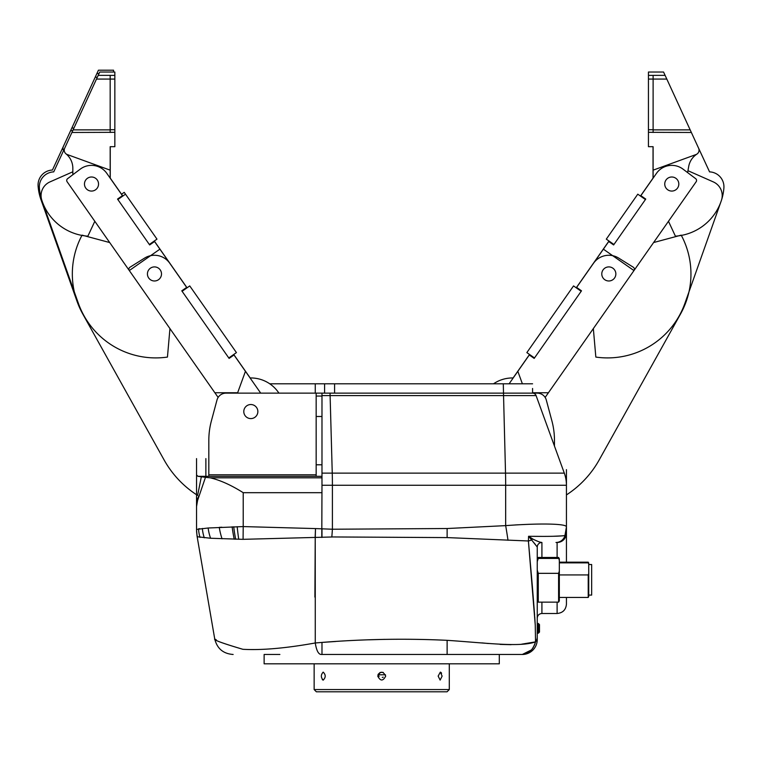 <?xml version="1.0" encoding="UTF-8"?>
<svg xmlns="http://www.w3.org/2000/svg" width="762" height="762" viewBox="0 0 762 762"><rect width="100%" height="100%" fill="white"/><g stroke="black" fill="none" stroke-linecap="round" stroke-linejoin="round"><path stroke-width="1.14" d="M591.664 564.518L591.664 595.093L588.731 595.093L588.731 564.518L591.664 564.518M588.721 563.051L588.216 562.166L588.721 563.051L588.721 596.56L588.216 597.446L559.327 597.446M559.327 562.166L588.216 562.166L588.721 564.28M559.327 562.851L588.216 562.851M559.327 571.167L558.594 573.338L558.594 602.142L559.327 600.875L559.327 558.736L558.594 557.46L559.327 560.584M558.594 557.46L538.267 557.46L538.267 558.422L558.594 558.422M537.248 548.64L537.248 561.642L538.267 558.422M537.248 594.36L537.248 618.163L537.248 600.389L538.267 602.142L538.267 573.338L537.248 570.109L537.248 561.642M537.248 635.67L537.248 637.108M537.248 554.193L537.248 554.936M537.248 622.373L537.248 600.389M536.677 546.059L537.248 547.135L537.248 639.537A14.935 14.935 0 0 1 522.313 654.472L321.012 654.472C318.325 654.11 316.411 650.281 315.268 642.976L315.268 597.122L315.268 642.976L321.983 642.423C364.226 639.07 405.946 638.375 447.123 640.328C486.27 642.938 520.113 647.481 535.534 641.861L535.267 625.288L528.399 540.982L447.123 537.591L333.175 536.953L242.773 539.334L210.588 538.248L197.301 536.743M539.486 624.602L538.372 623.487L539.486 624.602L539.486 632.069L538.372 633.193L538.372 623.487L537.248 623.487M537.248 547.135A4.667 4.667 0 0 1 541.915 542.468L541.887 542.468A4.667 4.658 90 0 0 537.229 547.002L531.628 539.972A14.935 7.696 180 0 1 528.399 540.982L532.438 587.273M537.248 637.013A14.935 10.43 180 0 1 535.534 641.861L521.599 644.195M279.883 654.472L264.128 654.472L264.128 663.807L499.301 663.807L499.301 654.472L522.313 654.472C528.409 654.415 532.819 650.215 535.534 641.861L534.629 644.7M511.112 644.681L500.062 644.395M488.337 643.509L481.87 642.88M534.591 644.776L532.905 648.062M531.6 649.834L522.313 654.472M532.476 587.816L534.638 615.439M534.724 616.61L535.238 624.735M528.561 536.286L532.648 538.944A4.667 3.429 134.7 0 0 531.628 539.972L528.561 536.286L528.399 540.982L528.561 536.286C549.059 536.553 561.184 536.286 564.956 535.496L566.442 526.99L566.442 562.166M566.442 526.999L566.442 526.99C567.223 523.523 539.02 523.142 505.663 525.628A35.471 2.438 -99.9 0 1 507.997 540.296M566.442 469.63L566.442 526.266M566.442 597.446L566.442 604.161C565.89 609.838 562.775 612.943 557.108 613.496L557.108 602.142M566.442 504.082L566.442 502.768M566.442 517.703L566.442 516.474M566.442 516.436L566.442 514.426M529.266 524.294L518.065 524.799M517.703 524.818L514.817 524.98M566.337 482.47L566.366 482.965M566.395 483.489L566.233 481.422M564.871 474.802L565.28 476.25M321.983 473.126L505.52 473.126A35.471 2.477 90 0 1 505.663 485.261L321.983 485.261L321.983 393.135L532.581 393.135A3.734 3.734 0 0 1 536.086 395.592L564.309 473.126A35.471 35.471 0 0 1 566.442 485.261L505.663 485.261L505.663 525.628L447.123 528.523L447.123 537.591M562.861 535.829L553.05 536.286M541.887 536.381L529.59 536.305M566.328 528.761L566.185 529.904M566.099 530.438L565.194 534.629M555.993 542.468A9.335 9.258 90 0 0 564.956 535.496L566.442 533.133A9.335 9.335 0 0 1 566.328 534.629A9.335 9.335 0 0 0 566.442 533.133M532.648 538.944C537.019 541.201 540.096 542.382 541.887 542.468L540.42 542.22M538.239 541.506L533.991 539.687M557.108 557.46L557.108 542.468L558.851 542.306A9.335 9.335 0 0 1 557.108 542.468A9.335 9.335 0 0 0 562.708 540.601A9.335 9.335 0 0 1 557.108 542.468C562.442 542.02 565.537 539.153 566.414 533.876L566.414 533.876M560.508 541.83A9.335 9.335 0 0 0 562.061 541.049M563.442 540.001A9.335 9.335 0 0 0 564.604 538.696M565.499 537.22A9.335 9.335 0 0 0 566.118 535.591M532.857 541.525L535.353 544.411M532.581 388.468L532.581 393.135L532.581 388.468M269.758 383.8L532.581 383.8M324.593 383.8L324.593 393.135L334.585 393.135L334.585 383.8M197.587 500.463A37.338 31.461 19.7 0 0 197.253 498.348L196.539 506.539L196.539 474.974L197.987 476.326L205.473 477.326L197.587 500.463L196.539 506.539L196.539 529.428A35.471 34.881 -0 0 0 197.358 536.858L197.691 537.019M196.539 458.6L196.539 474.974M196.539 515.483L196.539 503.949M196.539 496.138L196.539 494.719A99.308 99.308 0 0 1 164.078 459.905L82.725 313.925A82.134 82.134 0 0 1 82.077 235.144L109.69 242.545L97.203 224.704M196.539 529.428L208.14 527.999L243.211 526.58L243.078 539.325M199.854 528.695L198.72 528.828M221.866 527.218L219.266 527.352A35.471 17.907 78.2 0 0 222.056 538.82M216.341 639.889L214.741 638.994L197.053 536.115L196.539 530.114M242.878 649.3C222.599 643.299 213.217 639.87 214.741 638.994C213.312 639.909 222.685 643.347 242.878 649.3C261.785 650.357 285.912 648.243 315.268 642.976M314.897 597.103L315.23 537.601L315.268 597.122M315.135 537.601L315.497 528.58L332.403 529.228L447.123 528.523M315.268 537.601L315.497 528.58L243.211 526.58L243.211 492.69C231.286 485.156 220.294 480.203 210.245 477.812L321.983 477.812M197.615 500.329L198.625 496.043M205.873 458.6L205.873 476.326L321.983 476.326M205.473 477.326L210.245 477.812M201.32 476.841L197.615 495.405M197.253 498.348A22.403 5.086 180 0 1 196.539 497.081M233.734 354.482L250.184 377.962A33.604 33.604 0 0 1 278.921 393.135L321.745 393.135L316.163 393.135L316.163 464.791L321.983 464.791M558.594 573.338L538.267 573.338M588.721 573.51L588.216 574.929L559.327 574.929M588.216 574.929L588.216 597.446L588.721 596.56M591.664 595.093L588.731 595.093M331.822 537.039A35.471 2.467 -86.2 0 0 332.403 529.228L332.403 485.261A35.471 2.477 90 0 0 332.251 473.126L330.041 393.135M384.791 639.356L368.694 639.813M335.737 641.48L321.983 642.423L321.983 654.472L321.012 654.472M436.15 654.472L439.522 654.472M321.983 485.261L321.793 537.448M316.163 476.326L316.163 416.49L321.983 416.49M243.792 411.556A7.039 7.039 0 0 0 250.822 418.595A7.039 7.039 0 0 0 257.861 411.556A7.039 7.039 0 0 0 250.822 404.527A7.039 7.039 0 0 0 243.792 411.556M316.163 393.135L225.99 393.135A9.335 9.335 0 0 0 216.98 400.05L211.369 420.976A74.666 74.666 0 0 0 208.826 440.303L208.826 476.326M150.428 268.176A7.039 7.039 0 0 1 160.23 269.91A7.039 7.039 0 0 1 158.496 279.711A7.039 7.039 0 0 1 148.695 277.978A7.039 7.039 0 0 1 150.428 268.176M169.755 263.233A18.669 18.669 0 0 0 144.57 258.108L129.978 267.233A2.334 2.334 0 0 0 129.302 270.548L67.123 181.747A2.238 2.238 0 0 1 67.608 178.67L80.277 169.126A18.669 18.669 0 0 1 106.794 173.326L122.434 195.653L117.539 199.072L149.657 244.945L154.553 241.525L186.671 287.398L181.775 290.817L229.105 358.407L234.001 354.978L260.709 393.135M218.142 397.421L129.302 270.548L159.906 249.164M170.44 329.298L214.865 392.744L237.649 392.744L245.44 371.332M168.793 261.861A18.745 18.745 0 0 1 169.812 263.195L187.052 287.807M182.099 291.284L189.748 285.921L236.43 352.596L228.781 357.95M87.468 178.27A7.039 7.039 0 0 1 97.269 179.994A7.039 7.039 0 0 1 95.545 189.795A7.039 7.039 0 0 1 85.744 188.071A7.039 7.039 0 0 1 87.468 178.27M169.945 328.593L167.45 357.073A82.134 82.134 0 0 1 78.343 303.228L41.929 200.558A14.935 14.935 0 0 1 49.959 181.908L72.838 171.793M110.176 178.013L122.815 196.063M154.295 241.021L171.098 265.024A18.745 18.745 0 0 1 172.002 266.443M110.252 178.118L121.529 194.234L124.216 192.348L125.501 194.177L117.862 199.53M125.501 194.177L156.982 239.135L149.333 244.488M65.961 153.8A18.669 18.669 0 0 1 72.838 168.269L72.838 174.727M110.176 178.146L110.176 170.164L67.313 154.562A4.667 4.667 0 0 1 64.665 148.228L99.717 72.028L114.843 72.028L114.843 146.695L110.176 146.695L110.176 170.164M114.843 75.381L110.176 75.381L110.176 129.721L114.843 129.721M114.843 132.321L71.914 132.474M110.176 129.721L110.176 132.474M110.252 146.695L110.252 178.251M94.812 221.294L87.878 236.172A52.264 52.264 0 0 1 39.386 187.909A14.935 14.935 0 0 1 53.721 171.879L65.408 146.618M164.078 459.905L82.725 313.925M117.081 188.004L121.148 193.815M77.057 301.4L40.643 198.72A14.935 14.935 0 0 1 39.872 192.119M113.557 72.028L113.557 70.199L98.431 70.199L108.89 70.199M44.206 206.969A52.264 52.264 0 0 1 38.1 186.071A14.935 14.935 0 0 1 52.435 170.04L64.122 144.79M72.761 130.635L70.637 130.635L63.389 146.399A4.667 4.667 0 0 0 63.513 150.562M70.637 130.635L98.431 70.199M554.46 446.075L554.46 440.303A74.666 74.666 0 0 0 551.917 420.976L546.306 400.05A9.335 9.335 0 0 0 537.296 393.135L532.581 393.135A3.734 3.734 0 0 1 536.086 395.592L503.549 395.592L503.301 383.8M612.858 268.176A7.039 7.039 0 0 0 603.056 269.91A7.039 7.039 0 0 0 604.78 279.711A7.039 7.039 0 0 0 614.582 277.978A7.039 7.039 0 0 0 612.858 268.176M545.144 397.421L633.984 270.548A2.334 2.334 0 0 0 633.308 267.233L618.715 258.108A18.669 18.669 0 0 0 593.531 263.233L576.615 287.398L581.501 290.817L534.181 358.407L529.285 354.978L509.111 383.8M522.38 383.8L517.836 371.332M548.421 392.744L532.581 392.744M594.484 261.861A18.745 18.745 0 0 0 593.465 263.195L576.234 287.807M529.552 354.482L513.102 377.962A33.604 33.604 0 0 0 493.528 383.8M566.442 494.909A99.308 99.308 0 0 0 599.199 459.905L680.561 313.925A82.134 82.134 0 0 0 681.209 235.144L653.596 242.545M534.505 357.95L526.856 352.596L573.538 285.921L581.187 291.284M675.818 178.27A7.039 7.039 0 0 0 666.017 179.994A7.039 7.039 0 0 0 667.741 189.795A7.039 7.039 0 0 0 677.542 188.071A7.039 7.039 0 0 0 675.818 178.27M603.38 249.164L633.965 270.577L696.163 181.747A2.238 2.238 0 0 0 695.677 178.67L683.009 169.126A18.669 18.669 0 0 0 656.482 173.326L640.852 195.653L645.747 199.072L613.629 244.945L608.733 241.525L593.531 263.233M593.341 328.593L595.836 357.073A82.134 82.134 0 0 0 684.943 303.228L721.357 200.558A14.935 14.935 0 0 0 713.318 181.908L687.953 170.698M608.99 241.021L592.188 265.024A18.745 18.745 0 0 0 591.283 266.443M653.11 178.013L640.471 196.063M613.943 244.488L606.304 239.135L637.784 194.177L645.424 199.53M696.916 154.095A18.669 18.669 0 0 0 688.696 166.516L687.619 172.593M653.11 170.164L653.11 146.695L648.443 146.695L648.443 72.028L663.569 72.028L698.611 148.228A4.667 4.667 0 0 1 695.973 154.562L653.11 170.164L653.11 178.146M691.363 132.474L648.443 132.321M648.443 129.721L653.11 129.721L653.11 75.371L665.102 75.371M653.11 129.721L653.11 132.474M653.034 146.695L653.034 178.251M668.474 221.294L675.408 236.172A52.264 52.264 0 0 0 723.9 187.909A14.935 14.935 0 0 0 709.565 171.879L697.878 146.618M653.11 72.028L663.569 72.028M322.326 679.685L323.193 680.104C325.869 677.447 325.869 674.78 323.193 672.122C320.745 674.78 320.745 677.437 323.193 680.104L323.298 680.104M385.696 676.104C383.048 670.97 380.39 670.97 377.742 676.104C380.39 681.266 383.038 681.266 385.696 676.104M442.122 676.104L440.341 672.132L438.15 676.104L440.141 680.104L442.122 676.104M440.988 672.427L441.598 673.294M378.181 674.284L380.19 672.427L383.248 672.427M449.294 689.562L447.046 691.801L316.382 691.801L314.144 689.562L449.294 689.562L449.294 663.807M377.971 674.78L385.467 674.78M499.301 654.472L447.123 654.472L447.123 640.328M383.2 677.17L382.286 677.418M379.114 676.475L378.209 675.322M321.983 395.592L503.549 395.592L505.52 473.126L564.309 473.126A35.471 35.471 0 0 1 566.442 485.261M541.915 602.142L541.915 613.496L557.108 613.496M541.915 542.468L541.915 557.46M315.268 383.8L315.268 393.135M198.549 528.857A35.471 33.461 59.6 0 0 200.006 537.41M202.349 528.447A35.471 30.575 69.7 0 0 204.292 537.82M208.14 527.999A35.471 26.194 74.1 0 0 210.588 538.248M232.143 526.818A35.471 8.344 82.5 0 0 234.22 539.201M233.734 526.771A35.471 7.153 83.1 0 0 235.658 539.239M237.192 526.675A35.471 4.553 84.4 0 0 238.725 539.286M321.983 537.448L321.983 528.733M321.983 396.059L316.163 396.059M197.987 476.326L205.873 476.326M321.983 492.69L243.211 492.69M316.163 474.802L208.826 474.802M114.843 79.077L96.479 79.077M73.114 129.873L110.176 129.873M110.176 75.371L98.184 75.371M71.828 128.035L73.952 128.035M97.326 77.238L95.193 77.238M99.022 73.533L96.898 73.533M648.443 79.077L666.807 79.077M648.443 75.381L653.11 75.381M653.11 129.873L690.172 129.873M537.248 559.222L538.267 557.46M541.915 613.496C539.077 613.772 537.524 615.325 537.248 618.163M214.741 638.994C217.132 648.595 223.266 653.758 233.134 654.472M558.594 602.142L538.267 602.142M539.486 632.069L538.372 633.193L537.248 633.193M314.144 663.807L314.144 689.562"/></g></svg>
